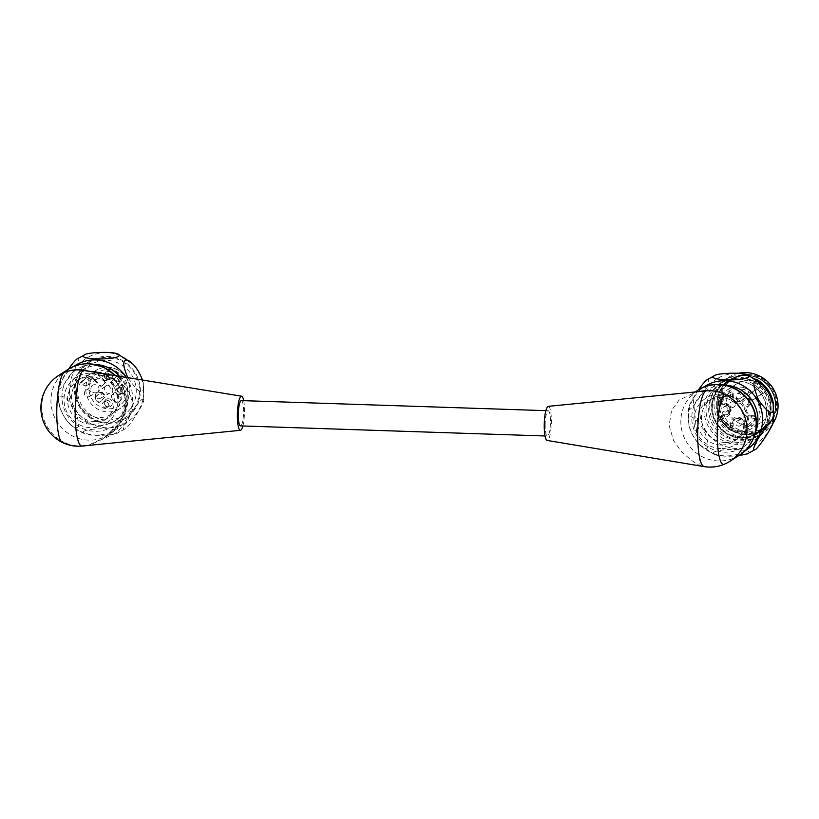 <?xml version="1.0" encoding="UTF-8"?>
<svg xmlns="http://www.w3.org/2000/svg" width="819" height="819" viewBox="0 0 819 819"><rect width="100%" height="100%" fill="white"/><g stroke="black" fill="none" stroke-linecap="round" stroke-linejoin="round"><path stroke-width="0.61" stroke-dasharray="4.09 3.07" d="M700.112 465.468A38.534 37.326 -122.9 0 0 724.498 464.117A36.333 35.197 57.1 0 1 705.487 466.287L698.914 465.202A11.016 10.667 57.1 0 1 700.112 465.468L692.669 393.611L697.102 391.543M720.74 445.024A23.946 23.198 57.1 0 1 698.402 427.477A23.946 23.198 57.1 0 1 707.831 401.187A23.946 23.198 57.1 0 1 740.304 408.722A23.946 23.198 57.1 0 1 733.814 441.421A23.946 23.198 57.1 0 1 720.74 445.024M692.669 393.611L678.982 400.184L671.58 410.493L669.103 425.471L673.556 440.571L681.746 452.016L691.164 460.063L698.914 465.202M548.28 406.337A17.066 3.522 -88.1 0 1 551.371 421.089A17.066 3.522 -88.1 0 1 547.747 440.294A17.066 3.522 -88.1 0 1 547.153 440.438M545.167 425.102A12.664 2.611 -88.1 0 1 548.228 410.739A12.664 2.611 -88.1 0 1 550.46 421.683A12.664 2.611 -88.1 0 1 547.389 436.046A12.664 2.611 -88.1 0 1 545.167 425.102M724.139 464.301A35.217 7.269 91.9 0 0 724.498 464.117A38.534 37.326 57.1 0 0 730.231 461.107M724.764 442.424A23.946 23.198 57.1 0 1 702.426 424.877A23.946 23.198 57.1 0 1 711.854 398.587A23.946 23.198 57.1 0 1 744.338 406.122A23.946 23.198 57.1 0 1 737.837 438.82A23.946 23.198 57.1 0 1 724.764 442.424M725.184 412.07A2.754 2.662 -122.9 0 0 727.426 407.903A2.754 2.662 -122.9 0 0 722.614 410.053A2.754 2.662 -122.9 0 0 725.184 412.07M738.595 426.146A2.754 2.662 -122.9 0 0 740.837 421.969A2.754 2.662 -122.9 0 0 736.025 424.129A2.754 2.662 -122.9 0 0 738.595 426.146M703.541 429.34C692.188 413.912 687.325 412.704 688.953 425.726C690.847 432.678 694.225 438.902 699.098 444.369C709.438 452.825 710.923 447.819 703.541 429.34M707.043 379.76L707.247 379.627C710.032 377.825 708.773 381.787 703.48 391.523C693.437 406.889 688.421 412.51 688.431 408.384C689.25 404.74 692.567 398.597 698.382 389.936M747.45 453.828L748.269 453.378C754.852 451.115 734.899 447.921 720.822 450.307C713.154 451.597 711.076 453.05 714.598 454.668C720.034 456.296 728.009 456.654 738.533 455.743M747.604 375.45A28.9 28 -122.9 0 0 731.828 379.791A28.9 28 -122.9 0 0 720.444 411.517A28.9 28 -122.9 0 0 747.409 432.688A28.9 28 -122.9 0 0 763.185 428.347A28.9 28 -122.9 0 0 774.569 396.621A28.9 28 -122.9 0 0 747.604 375.45M733.056 378.091A29.73 28.798 -122.9 0 0 731.377 379.095A29.73 28.798 -122.9 0 0 723.32 419.697A29.73 28.798 -122.9 0 0 763.636 429.043A29.73 28.798 -122.9 0 0 772.225 389.301A29.73 28.798 -122.9 0 0 733.056 378.091M738.482 373.269A32.76 31.726 -122.9 0 0 730.108 376.402A32.76 31.726 -122.9 0 0 728.255 377.508A32.76 31.726 -122.9 0 0 718.785 421.294A32.76 31.726 -122.9 0 0 761.936 433.65A32.76 31.726 -122.9 0 0 763.799 432.545A32.76 31.726 -122.9 0 0 772.87 423.515M773.699 406.378A32.76 31.726 57.1 0 1 759.53 435.298A32.76 31.726 57.1 0 1 715.1 425A32.76 31.726 57.1 0 1 723.986 380.272A32.76 31.726 57.1 0 1 725.839 379.156A32.76 31.726 57.1 0 1 756.172 379.238M760.933 431.029A30.006 29.064 57.1 0 1 717.014 403.839A30.006 29.064 57.1 0 1 761.117 379.566A30.006 29.064 57.1 0 1 760.933 431.029M731.91 378.839A29.73 28.798 -122.9 0 0 730.22 379.842A29.73 28.798 -122.9 0 0 722.163 420.434A29.73 28.798 -122.9 0 0 762.489 429.78A29.73 28.798 -122.9 0 0 771.078 390.049A29.73 28.798 -122.9 0 0 731.91 378.839M738.687 398.884A2.754 2.662 57.1 0 1 737.202 393.847A2.754 2.662 57.1 0 1 740.939 394.717A2.754 2.662 57.1 0 1 738.687 398.884M766.564 390.438L764.434 392.516A3.307 3.204 57.1 0 1 759.653 392.117A3.307 3.204 57.1 0 1 759.878 387.735L762.008 385.657A22.85 22.133 57.1 0 1 766.564 390.438L755.456 397.993A21.192 20.526 57.1 0 1 742.894 430.466A21.192 20.526 57.1 0 1 718.386 404.75A21.192 20.526 57.1 0 1 750.9 393.222L752.405 391.861A22.85 22.133 -122.9 0 0 726.596 390.376A22.85 22.133 -122.9 0 0 717.598 415.458A22.85 22.133 -122.9 0 0 738.912 432.197A22.85 22.133 -122.9 0 0 751.392 428.757A22.85 22.133 -122.9 0 0 756.961 396.642M750.9 393.222L749.938 394.164A3.307 3.204 -122.9 0 0 754.002 399.324A3.307 3.204 -122.9 0 0 754.483 398.935L755.456 397.993M762.008 385.657L752.405 391.861M732.493 426.883A1.648 1.597 57.1 0 0 733.21 425.552L733.22 423.239A5.508 5.334 57.1 0 1 741.154 418.693A5.508 5.334 57.1 0 1 743.99 423.597L743.98 425.911A1.648 1.597 57.1 0 0 746.242 427.477A19.267 18.663 -122.9 0 0 749.109 425.972A19.267 18.663 -122.9 0 0 755.845 418.11A1.648 1.597 57.1 0 0 754.371 415.765L752.088 415.683A5.508 5.334 57.1 0 1 748.31 406.255L749.897 404.709A4.228 4.095 -122.9 0 0 744.696 398.106A4.228 4.095 -122.9 0 0 744.072 398.597L742.495 400.143A5.508 5.334 57.1 0 1 733.312 395.986L733.322 393.673A1.648 1.597 57.1 0 0 731.06 392.096A19.267 18.663 -122.9 0 0 728.193 393.601A19.267 18.663 -122.9 0 0 721.457 401.464A1.648 1.597 57.1 0 0 722.921 403.818L725.204 403.89A5.508 5.334 57.1 0 1 728.173 413.974A5.508 5.334 57.1 0 1 725.173 414.793L722.89 414.721A1.648 1.597 57.1 0 0 721.989 414.967L721.181 415.489A1.648 1.597 -122.9 0 0 720.597 417.495A19.267 18.663 -122.9 0 0 730.128 427.498A1.648 1.597 -122.9 0 0 732.401 426.075L732.411 423.761A5.508 5.334 57.1 0 1 740.345 419.215A5.508 5.334 57.1 0 1 743.181 424.119L743.14 426.474L744.44 426.709L744.451 424.396A7.156 6.931 -122.9 0 0 737.479 417.076A7.156 6.931 -122.9 0 0 730.456 423.935L730.446 426.238A17.619 17.066 57.1 0 1 721.734 417.096L724.016 417.178A7.156 6.931 -122.9 0 0 731.039 410.319A7.156 6.931 -122.9 0 0 724.068 402.999L721.785 402.928A17.619 17.066 57.1 0 1 730.558 394.359L730.251 392.618A19.267 18.663 -122.9 0 0 727.395 394.123A19.267 18.663 -122.9 0 0 720.648 401.986A1.648 1.597 -122.9 0 0 722.123 404.34L724.405 404.412A5.508 5.334 57.1 0 1 727.374 414.486A5.508 5.334 57.1 0 1 724.365 415.315L722.082 415.243A1.648 1.597 -122.9 0 0 721.181 415.489A1.648 1.648 0 0 0 720.556 417.526L721.406 416.973A19.267 18.663 -122.9 0 0 730.937 426.975A1.648 1.597 57.1 0 0 732.493 426.883L731.684 427.405A1.648 1.648 0 0 1 730.067 427.508L730.937 426.975M721.406 416.973A1.648 1.597 57.1 0 1 721.989 414.967M748.781 431.797A28.9 28 -122.9 0 0 764.567 427.457A28.9 28 -122.9 0 0 772.399 387.991A28.9 28 -122.9 0 0 733.2 378.9A28.9 28 -122.9 0 0 721.815 410.626A28.9 28 -122.9 0 0 748.781 431.797M748.801 425.808A22.85 22.133 -122.9 0 0 761.281 422.369A22.85 22.133 -122.9 0 0 767.475 391.175A22.85 22.133 -122.9 0 0 736.486 383.988A22.85 22.133 -122.9 0 0 727.487 409.07A22.85 22.133 -122.9 0 0 748.801 425.808M241.359 400.593A12.664 2.611 -88.1 0 1 243.581 411.537A12.664 2.611 -88.1 0 1 240.52 425.9M91.974 415.591A30.139 29.197 57.1 0 1 90.448 364.916A30.139 29.197 57.1 0 1 131.316 374.396A30.139 29.197 57.1 0 1 123.147 415.55A30.139 29.197 57.1 0 1 91.974 415.591M98.638 425.286A30.139 29.197 -122.9 0 0 115.1 420.751A30.139 29.197 -122.9 0 0 123.27 379.596A30.139 29.197 -122.9 0 0 82.391 370.116A30.139 29.197 -122.9 0 0 83.917 420.792A30.139 29.197 -122.9 0 0 98.638 425.286M142.424 399.17L143.765 400.194C143.448 405.344 127.406 428.972 125.164 428.818C122.185 430.927 123.3 427.129 128.522 417.414C135.094 406.91 139.721 400.829 142.424 399.17M77.283 358.855C80.119 356.93 78.962 360.759 73.802 370.321C63.677 385.923 58.589 391.666 58.559 387.551C59.367 383.927 62.694 377.774 68.52 369.093M83.763 431.47C86.353 429.678 93.827 428.746 106.183 428.675C118.192 429.668 121.929 431.132 117.404 433.067C115.07 435.288 90.315 436.517 84.705 433.824C82.801 433.056 82.484 432.268 83.763 431.47M142.281 379.647L143.253 382.913C144.676 396.416 139.455 394.512 127.61 377.201M77.037 427.303C82.166 427.723 74.56 404.586 65.274 397.973C59.592 394.031 57.525 396.314 59.07 404.832C60.964 411.824 64.363 418.069 69.267 423.577C72.911 427.201 75.502 428.45 77.037 427.303M94.871 421.601A23.946 23.198 57.1 0 1 72.522 404.054A23.946 23.198 57.1 0 1 81.961 377.764A23.946 23.198 57.1 0 1 114.435 385.299A23.946 23.198 57.1 0 1 107.944 417.997A23.946 23.198 57.1 0 1 94.871 421.601M91.185 417.536A32.893 31.859 57.1 0 1 91.39 361.118A32.893 31.859 57.1 0 1 139.537 390.919A32.893 31.859 57.1 0 1 91.185 417.536M105.59 374.283A3.163 3.061 -122.9 0 0 102.999 379.084A3.163 3.061 -122.9 0 0 108.548 376.607A3.163 3.061 -122.9 0 0 105.59 374.283M105.497 401.545A3.163 3.061 -122.9 0 0 102.907 406.347A3.163 3.061 -122.9 0 0 108.446 403.859A3.163 3.061 -122.9 0 0 105.497 401.545M119.001 388.36A3.163 3.061 -122.9 0 0 116.411 393.161A3.163 3.061 -122.9 0 0 121.959 390.673A3.163 3.061 -122.9 0 0 119.001 388.36M95.301 397.184L99.744 392.844A1.648 1.597 57.1 0 1 102.232 393.171A6.88 6.665 -122.9 0 0 104.064 395.096A1.648 1.597 57.1 0 1 104.3 397.624L99.857 401.955A1.648 1.597 57.1 0 1 97.707 402.006A16.513 16.001 57.1 0 1 95.178 399.355A1.648 1.597 57.1 0 1 95.301 397.184L95.884 396.805A1.648 1.597 57.1 0 0 95.751 398.986A16.513 16.001 -122.9 0 0 98.28 401.638A1.648 1.597 57.1 0 0 100.194 401.781L99.611 402.149M117.956 377.119A16.513 16.001 57.1 0 1 120.485 379.77A1.648 1.597 57.1 0 1 120.362 381.941L115.919 386.281A1.648 1.597 57.1 0 1 113.431 385.954A6.88 6.665 -122.9 0 0 111.599 384.029A1.648 1.597 57.1 0 1 111.364 381.5L115.807 377.17A1.648 1.597 57.1 0 1 117.956 377.119L118.53 376.75A1.648 1.597 57.1 0 0 116.626 376.607L116.052 376.975M120.413 400.184A16.513 16.001 57.1 0 1 117.864 402.672A1.648 1.597 57.1 0 1 115.714 402.487L111.312 397.85A1.648 1.597 57.1 0 1 111.558 395.352L111.558 395.352A6.88 6.665 -122.9 0 0 111.568 395.342A6.88 6.665 -122.9 0 0 113.411 393.54A1.648 1.597 57.1 0 1 115.888 393.376L120.301 398.003A1.648 1.597 57.1 0 1 120.413 400.184L120.987 399.815A1.648 1.597 57.1 0 0 120.874 397.635L116.472 393.007A1.648 1.597 57.1 0 0 114.425 392.741L113.851 393.11M107.32 373.167A3.163 3.061 57.1 0 1 109.029 378.962A3.163 3.061 57.1 0 1 104.3 375.512A3.163 3.061 57.1 0 1 107.32 373.167M107.228 400.419A3.163 3.061 57.1 0 1 108.937 406.214A3.163 3.061 57.1 0 1 104.197 402.764A3.163 3.061 57.1 0 1 107.228 400.419M120.731 387.244A3.163 3.061 57.1 0 1 122.44 393.028A3.163 3.061 57.1 0 1 117.711 389.588A3.163 3.061 57.1 0 1 120.731 387.244M98.638 392.229A3.317 3.204 57.1 0 1 100.246 398.403A3.317 3.204 57.1 0 1 96.652 392.844A3.317 3.204 57.1 0 1 98.638 392.229M87.776 389.895A3.532 3.419 57.1 0 1 89.476 396.468A3.532 3.419 57.1 0 1 85.657 390.561A3.532 3.419 57.1 0 1 87.776 389.895M93.724 379.402A3.716 3.604 -122.9 0 0 98.3 374.918L104.351 381.275A1.648 1.597 57.1 0 1 104.105 383.773A1.648 1.597 57.1 0 1 104.105 383.783A6.88 6.665 -122.9 0 0 104.095 383.783A6.88 6.665 -122.9 0 0 102.252 385.585A1.648 1.597 57.1 0 1 99.775 385.749L93.724 379.402L94.298 379.023L100.348 385.38A1.648 1.597 57.1 0 0 102.385 385.647L101.812 386.015M81.204 381.603A22.574 21.867 -122.9 0 0 79.463 404.77A22.574 21.867 -122.9 0 0 99.048 417.536A22.574 21.867 -122.9 0 0 111.374 414.148A22.574 21.867 -122.9 0 0 117.486 383.323A22.574 21.867 -122.9 0 0 86.875 376.228A22.574 21.867 -122.9 0 0 86.364 376.566L86.527 377.764L81.224 382.852L82.832 384.541A3.716 3.604 -122.9 0 0 87.428 385.145A3.716 3.604 -122.9 0 0 87.991 379.504L86.384 377.825A21.509 20.833 -122.9 0 0 81.224 382.852L81.204 381.603L89.916 375.982L92.414 377.631A19.82 19.195 -122.9 0 0 104.515 408.302A19.82 19.195 -122.9 0 0 127.416 385.944A19.82 19.195 -122.9 0 0 97.574 372.594L97.993 373.044A3.716 3.604 57.1 0 1 98.884 374.549L104.934 380.896A1.648 1.597 57.1 0 1 104.678 383.405L104.678 383.405A6.88 6.665 57.1 0 1 104.678 383.405L104.105 383.773M102.385 385.647A1.648 1.597 57.1 0 0 102.825 385.217A6.88 6.665 57.1 0 1 104.668 383.415L104.678 383.405M95.884 396.805L100.317 392.475A1.648 1.597 57.1 0 1 102.805 392.803A6.88 6.665 57.1 0 0 104.637 394.727A1.648 1.597 57.1 0 1 104.873 397.256L100.43 401.586A1.648 1.597 57.1 0 1 100.194 401.781M116.626 376.607A1.648 1.597 57.1 0 0 116.38 376.801L111.937 381.132A1.648 1.597 57.1 0 0 112.172 383.65A6.88 6.665 57.1 0 1 114.005 385.585A1.648 1.597 57.1 0 0 116.247 386.107L115.674 386.476M116.247 386.107A1.648 1.597 57.1 0 0 116.493 385.913L120.936 381.572A1.648 1.597 57.1 0 0 121.058 379.402A16.513 16.001 -122.9 0 0 118.53 376.75M114.425 392.741A1.648 1.597 57.1 0 0 113.984 393.171A6.88 6.665 57.1 0 1 112.142 394.973A6.88 6.665 57.1 0 1 112.131 394.973L111.568 395.342M112.131 394.973L111.558 395.352L112.131 394.973A1.648 1.597 57.1 0 0 111.886 397.481L116.298 402.109A1.648 1.597 57.1 0 0 118.448 402.303A16.513 16.001 -122.9 0 0 120.987 399.815M108.466 371.468A4.126 4.003 -122.9 0 0 107.78 379.576A4.126 4.003 -122.9 0 0 112.479 376.034A4.126 4.003 -122.9 0 0 108.466 371.468M108.374 398.73A4.126 4.003 -122.9 0 0 107.678 406.828A4.126 4.003 -122.9 0 0 112.387 403.296A4.126 4.003 -122.9 0 0 108.374 398.73M121.877 385.544A4.126 4.003 -122.9 0 0 121.192 393.652A4.126 4.003 -122.9 0 0 125.891 390.11A4.126 4.003 -122.9 0 0 121.877 385.544M105.559 386.21A4.126 4.003 -122.9 0 0 110.411 392.803A4.126 4.003 -122.9 0 0 111.763 387.018A4.126 4.003 -122.9 0 0 105.559 386.21M92.107 385.759A4.126 4.003 -122.9 0 0 96.959 392.352A4.126 4.003 -122.9 0 0 98.311 386.578A4.126 4.003 -122.9 0 0 92.107 385.759M97.574 372.594L95.065 370.946L86.364 376.566M98.884 374.549L98.3 374.918M94.298 379.023A3.716 3.604 57.1 0 1 92.834 378.071L92.414 377.631M90.848 424.201A23.946 23.198 -122.9 0 0 103.921 420.597A23.946 23.198 -122.9 0 0 110.411 387.899A23.946 23.198 -122.9 0 0 77.928 380.364A23.946 23.198 -122.9 0 0 68.499 406.654A23.946 23.198 -122.9 0 0 90.848 424.201M82.095 446.048A38.043 7.852 91.9 0 0 83.006 445.71A36.333 35.197 57.1 0 1 64.005 442.28A38.534 37.326 -122.9 0 0 81.869 446.068M86.466 445.618A38.534 37.326 -122.9 0 0 88.37 445.249A11.016 10.667 57.1 0 1 89.578 445.065L115.264 433.425L126.546 422.911L132.954 408.63L130.375 393.642L120.854 382.555L95.168 371.795C94.902 371.601 102.457 373.239 106.521 375.378C110.882 376.474 116.144 381.224 122.307 389.629C126.402 398.269 127.006 406.367 124.119 413.923C121.683 422.225 115.121 430.129 104.433 437.633L88.37 445.249M101.136 372.788L116.933 381.879L126.024 400.645L119.758 422.932L104.433 437.633M83.006 445.71L89.578 445.065M242.885 425.982A17.066 3.522 91.9 0 0 244.502 410.943A17.066 3.522 91.9 0 0 243.714 400.675M58.518 375.542A38.534 37.326 57.1 0 0 41.871 409.981A38.534 37.326 57.1 0 0 64.005 442.28A35.217 7.269 -88.1 0 1 62.295 442.424M745.914 434.797A30.057 29.115 -122.9 0 0 771.529 390.98A30.057 29.115 -122.9 0 0 720.618 389.301A30.057 29.115 -122.9 0 0 745.914 434.797M741.645 437.551A30.057 29.115 -122.9 0 0 767.26 393.744A30.057 29.115 -122.9 0 0 716.349 392.055A30.057 29.115 -122.9 0 0 741.645 437.551M697.614 390.417A38.534 37.326 -122.9 0 0 682.432 432.719A38.534 37.326 -122.9 0 0 718.386 460.954A38.534 37.326 -122.9 0 0 739.434 455.159M720.73 448.566A27.529 26.658 57.1 0 1 697.563 406.9A27.529 26.658 57.1 0 1 744.184 408.446A27.529 26.658 57.1 0 1 720.73 448.566M705.487 466.287A38.043 7.852 -88.1 0 1 704.145 466.615M732.544 407.319A2.754 2.662 -122.9 0 0 734.786 403.143A2.754 2.662 -122.9 0 0 729.975 405.303A2.754 2.662 -122.9 0 0 732.544 407.319M745.955 421.396A2.754 2.662 -122.9 0 0 748.197 417.219A2.754 2.662 -122.9 0 0 743.386 419.379A2.754 2.662 -122.9 0 0 745.955 421.396M718.314 377.999A37.828 36.64 57.1 0 1 773.689 412.274A37.828 36.64 57.1 0 1 718.089 442.874A37.828 36.64 57.1 0 1 718.314 377.999M744.696 451.044A37.971 36.773 57.1 0 1 694.584 438.257A37.971 36.773 57.1 0 1 703.531 387.315M755.476 432.197A33.794 32.74 57.1 0 1 703.101 443.274A33.794 32.74 57.1 0 1 708.425 389.168A33.794 32.74 57.1 0 1 725.143 385.237M726.494 381.562A30.375 29.423 57.1 0 1 770.955 409.091A30.375 29.423 57.1 0 1 726.31 433.661A30.375 29.423 57.1 0 1 726.494 381.562M726.484 382.34A29.73 28.798 57.1 0 1 765.652 393.55A29.73 28.798 57.1 0 1 757.063 433.292A29.73 28.798 57.1 0 1 716.748 423.935A29.73 28.798 57.1 0 1 724.805 383.343A29.73 28.798 57.1 0 1 726.484 382.34M723.279 384.408A29.73 28.798 57.1 0 1 762.448 395.618A29.73 28.798 57.1 0 1 753.859 435.36A29.73 28.798 57.1 0 1 713.544 426.003A29.73 28.798 57.1 0 1 721.6 385.411A29.73 28.798 57.1 0 1 723.279 384.408C739.362 375.798 757.821 384.94 763.226 397.133C769.85 412.653 766.727 425.399 753.859 435.36L757.063 433.292L744.676 437.612L729.749 435.114C721.549 431.183 716.031 424.866 713.206 416.144C709.878 402.364 713.738 391.441 724.805 383.343L723.269 384.408M721.754 382.78A31.931 30.927 57.1 0 1 768.498 411.711A31.931 30.927 57.1 0 1 721.559 437.551A31.931 30.927 57.1 0 1 721.754 382.78M720.751 380.989A33.989 32.914 57.1 0 1 770.505 411.783A33.989 32.914 57.1 0 1 720.546 439.281A33.989 32.914 57.1 0 1 720.751 380.989M746.048 394.134A2.754 2.662 -122.9 0 0 748.3 389.957A2.754 2.662 -122.9 0 0 743.478 392.117A2.754 2.662 -122.9 0 0 746.048 394.134M733.322 393.673L730.558 394.359L730.548 396.672A7.156 6.931 -122.9 0 0 742.475 402.078L744.061 400.532A2.58 2.498 57.1 0 1 747.624 400.645A2.58 2.498 57.1 0 1 747.614 404.258L746.027 405.804A7.156 6.931 -122.9 0 0 750.931 418.069L753.214 418.14A17.619 17.066 57.1 0 1 744.44 426.709L745.433 427.999A19.267 18.663 -122.9 0 0 748.3 426.494A19.267 18.663 -122.9 0 0 755.036 418.632L753.214 418.14L753.572 416.277L751.289 416.206A5.508 5.334 57.1 0 1 747.512 406.777L749.098 405.231A4.228 4.095 -122.9 0 0 743.887 398.618A4.228 4.095 -122.9 0 0 743.273 399.119L741.686 400.665A5.508 5.334 57.1 0 1 732.503 396.498L732.514 394.185A1.648 1.597 -122.9 0 0 730.251 392.618L731.06 392.096M728.193 393.601L720.618 402.027A1.648 1.648 0 0 0 722.071 404.351L720.618 402.027L721.457 401.464M733.312 395.986L730.548 396.672M724.068 402.999L724.354 404.432L722.071 404.351L722.921 403.818M742.495 400.143L741.666 400.675L742.475 402.078M728.173 413.974L727.374 414.486C732.985 408.364 727.671 404.965 724.354 404.432L725.204 403.89M744.072 398.597L743.253 399.129L744.061 400.532M724.016 417.178L725.173 414.793M749.897 404.709L749.098 405.231L747.614 404.258M733.21 425.552L730.446 426.238L730.067 427.508C725.716 425.337 722.542 422.01 720.556 417.526L721.734 417.096L722.89 414.721M748.31 406.255L747.512 406.777L746.027 405.804M752.088 415.683L750.931 418.069M755.845 418.11L755.036 418.632A1.648 1.597 -122.9 0 0 753.572 416.277L754.371 415.765M730.456 423.935L733.22 423.239M744.451 424.396L743.14 424.16L743.99 423.597M743.98 425.911L743.171 426.433A1.648 1.597 -122.9 0 0 745.433 427.999L746.242 427.477M749.938 394.164L759.878 387.735M754.483 398.935L764.434 392.516M88.104 422.164A37.909 36.722 57.1 0 1 88.329 357.135A37.909 36.722 57.1 0 1 143.827 391.482A37.909 36.722 57.1 0 1 88.104 422.164M126.003 376.935A37.909 36.722 57.1 0 1 122.819 423.74A37.909 36.722 57.1 0 1 76.925 429.381A37.909 36.722 57.1 0 1 73.874 366.4M119.062 375.778A33.743 32.688 57.1 0 1 120.751 419.482A33.743 32.688 57.1 0 1 78.348 426.279A33.743 32.688 57.1 0 1 63.176 387.93A33.743 32.688 57.1 0 1 95.577 364.486M90.776 418.253A33.743 32.688 57.1 0 1 90.97 360.37A33.743 32.688 57.1 0 1 140.377 390.95A33.743 32.688 57.1 0 1 90.776 418.253M104.934 380.896L104.351 381.275M102.825 385.217L102.252 385.585M99.775 385.749L100.348 385.38M100.43 401.586L99.857 401.955M97.707 402.006L98.28 401.638M95.751 398.986L95.178 399.355M100.317 392.475L99.744 392.844M102.232 393.171L102.805 392.803M104.637 394.727L104.064 395.096M104.3 397.624L104.873 397.256M112.172 383.65L111.599 384.029M113.431 385.954L114.005 385.585M111.364 381.5L111.937 381.132M116.38 376.801L115.807 377.17M121.058 379.402L120.485 379.77M120.362 381.941L120.936 381.572M116.493 385.913L115.919 386.281M113.984 393.171L113.411 393.54M115.888 393.376L116.472 393.007M120.874 397.635L120.301 398.003M118.448 402.303L117.864 402.672M115.714 402.487L116.298 402.109M111.886 397.481L111.312 397.85M89.916 375.982A22.574 21.867 -122.9 0 0 91.953 404.617A22.574 21.867 -122.9 0 0 120.076 408.527A22.574 21.867 -122.9 0 0 126.198 377.702A22.574 21.867 -122.9 0 0 95.588 370.608A22.574 21.867 -122.9 0 0 95.065 370.946M97.993 373.044L87.991 379.504M92.834 378.071L82.832 384.541M67.721 369.594A38.534 37.326 -122.9 0 0 54.126 416.308A38.534 37.326 -122.9 0 0 97.574 439.312A38.534 37.326 -122.9 0 0 109.531 434.336A38.534 37.326 -122.9 0 0 114.547 375.02M91.022 373.218A27.529 26.658 57.1 0 1 114.189 414.885A27.529 26.658 57.1 0 1 67.567 413.339A27.529 26.658 57.1 0 1 91.022 373.218M692.741 393.56L695.648 391.687M711.854 398.587L707.831 401.187M737.837 438.82L733.814 441.421M726.678 411.66L734.039 406.9A2.754 2.754 0 0 0 734.858 403.102A2.754 2.754 0 0 0 731.06 402.283L723.699 407.033M740.1 425.726L747.46 420.976A2.754 2.754 0 0 0 748.269 417.168A2.754 2.754 0 0 0 744.471 416.349L737.11 421.109M688.943 425.726L688.431 408.384M699.088 444.379L714.598 454.668M759.53 435.298L763.799 432.545M723.986 380.272L728.255 377.508M762.489 429.78L763.636 429.043M730.22 379.842L731.377 379.095M740.192 398.474L747.552 393.714A2.754 2.754 0 0 0 748.371 389.916A2.754 2.754 0 0 0 744.563 389.097L737.202 393.847M741.686 400.788L744.696 398.106M749.109 425.972L745.423 428.009A1.648 1.648 0 0 1 743.14 426.474L743.14 424.16C743.058 419.717 740.274 418.099 734.807 419.318L735.616 418.796M736.486 383.988L726.596 390.376C715.919 398.648 713.943 409.213 720.679 422.072C728.675 432.473 738.912 434.705 751.392 428.757L761.281 422.369M754.002 399.324L763.953 392.895M733.2 378.9L731.828 379.791M764.567 427.457L763.185 428.347M548.228 410.739L545.864 410.657M547.389 436.046L545.034 435.974M115.1 420.751L123.147 415.55M82.391 370.116L90.448 364.916M84.715 433.835L77.488 430.262L69.257 423.587M143.765 400.194L143.264 382.913M125.164 428.818L117.404 433.067M58.559 387.551L59.06 404.832M105.6 373.638L103.859 374.764M109.029 378.962L107.299 380.077M105.497 400.901L103.767 402.016M108.937 406.214L107.197 407.34M119.011 387.715L117.271 388.83M122.44 393.028L120.71 394.154M100.563 392.281L99.99 392.649M118.335 402.385L117.762 402.753M106.798 379.371L107.78 379.576M104.3 375.512L104.515 374.529M106.695 406.633L107.678 406.828M104.197 402.764L104.422 401.791M120.209 393.448L121.192 393.652M117.711 389.588L117.926 388.605M100.246 398.403L110.411 392.803M96.652 392.844L105.948 385.882M89.476 396.468L96.959 392.352M85.657 390.561L92.486 385.432M111.374 414.148L120.076 408.527C129.259 403.347 133.743 388.36 125.809 376.965C116.523 366.584 106.45 364.465 95.588 370.608L86.875 376.228M87.428 385.145L96.857 379.054M81.961 377.764L77.928 380.364M107.944 417.997L103.921 420.597M104.668 437.489L109.531 434.336L122.226 420.434L126.546 401.996L123.423 387.469L115.1 375.112"/><path stroke-width="1.23" d="M730.231 461.107A38.534 37.326 57.1 0 0 746.877 426.658A38.534 37.326 57.1 0 0 724.743 394.359A38.534 37.326 -122.9 0 0 700.378 391.39A11.016 10.667 57.1 0 1 699.17 391.584L705.743 390.929A36.333 35.197 57.1 0 1 724.743 394.359A35.217 7.269 91.9 0 0 717.27 433.138A35.217 7.269 91.9 0 0 724.139 464.301L724.139 464.301A38.534 38.534 0 0 0 730.231 461.107L739.434 455.159A38.534 37.326 -122.9 0 0 753.03 408.456A38.534 37.326 -122.9 0 0 709.571 385.452A38.534 37.326 -122.9 0 0 697.614 390.417C712.448 379.555 739.209 383.405 751.125 403.91C761.701 421.335 755.732 445.311 739.434 455.159M697.102 391.543L700.378 391.39M699.17 391.584L548.28 406.337A17.066 3.522 -88.1 0 0 544.287 423.28A17.066 3.522 -88.1 0 0 547.153 440.438L704.145 466.615A38.043 7.852 -88.1 0 1 697.706 430.528A38.043 7.852 -88.1 0 1 705.743 390.929M754.995 449.672L755.046 449.641C757.278 449.805 773.29 426.279 773.658 421.027C773.597 416.881 768.457 422.706 758.24 438.503C753.173 447.983 752.098 451.709 754.995 449.672M768.949 393.335L762.98 385.022C752.651 376.597 751.166 381.613 758.537 400.061C769.88 415.489 774.754 416.697 773.136 403.695L768.949 393.335M698.382 389.936C702.467 384.224 705.354 380.835 707.043 379.76L714.803 375.501C717.086 373.29 741.85 372.031 747.491 374.733C751.074 376.402 748.832 377.887 740.755 379.166C726.003 381.459 707.166 378.132 713.984 375.921L714.803 375.501M738.533 455.743L747.45 453.828M772.87 423.515A32.76 31.726 -122.9 0 0 772.174 387.059A32.76 31.726 -122.9 0 0 738.482 373.269M756.172 379.238A32.76 31.726 57.1 0 1 773.699 406.378M545.034 435.974L240.52 425.9A12.664 2.611 -88.1 0 1 238.329 413.165A12.664 2.611 -88.1 0 1 241.359 400.593L545.864 410.657M118.56 356.275C119.85 355.477 119.533 354.688 117.608 353.91C112.07 351.228 87.234 352.457 84.92 354.678C80.405 356.603 84.122 358.067 96.069 359.06C108.446 358.998 115.94 358.067 118.56 356.275M68.52 369.093C72.594 363.39 75.471 360.002 77.16 358.927L77.283 358.855M127.61 377.201C123.464 367.455 122.686 361.865 125.287 360.442C126.822 359.295 129.412 360.534 133.057 364.168C136.906 368.304 139.977 373.464 142.281 379.647M81.869 446.068A38.534 37.326 -122.9 0 0 86.466 445.618M243.714 400.675A17.066 3.522 91.9 0 0 241.595 396.201L89.834 371.437A11.016 10.667 57.1 0 1 88.636 371.171A38.534 37.326 -122.9 0 0 64.251 372.522A36.333 35.197 57.1 0 1 83.262 370.362A38.043 7.852 91.9 0 0 75.205 410.995A38.043 7.852 91.9 0 0 82.095 446.048L240.469 430.303A17.066 3.522 91.9 0 0 242.885 425.982M88.636 371.171L101.136 372.788M89.834 371.437L83.262 370.362M241.595 396.201A17.066 3.522 91.9 0 0 241.001 396.345A17.066 3.522 91.9 0 0 237.377 414.578A17.066 3.522 91.9 0 0 240.469 430.303M58.518 375.542A38.534 38.534 0 0 0 62.295 442.424L62.295 442.424A35.217 7.269 -88.1 0 1 56.839 408.016A35.217 7.269 -88.1 0 1 64.251 372.522A38.534 37.326 57.1 0 0 58.518 375.542L67.721 369.594C74.222 365.458 81.347 363.493 89.087 363.708L103.143 366.912L115.1 375.112M703.531 387.315A37.971 36.773 57.1 0 1 707.022 385.125A37.971 36.773 57.1 0 1 757.462 400.163A37.971 36.773 57.1 0 1 744.696 451.044M725.143 385.237A33.794 32.74 57.1 0 1 755.476 432.197M73.874 366.4A37.909 36.722 57.1 0 1 126.003 376.935M95.577 364.486A33.743 32.688 57.1 0 1 119.062 375.778M114.547 375.02A38.534 37.326 -122.9 0 0 88.759 363.8A38.534 37.326 -122.9 0 0 67.721 369.594M695.648 391.687L697.614 390.417M724.139 464.301C717.69 466.953 711.025 467.721 704.145 466.615M755.046 449.641L747.276 453.9M773.658 421.027L773.146 403.695M762.991 385.012L747.491 374.733M117.608 353.91L133.067 364.158M84.92 354.678L77.16 358.927M62.295 442.424C68.55 445.495 75.153 446.703 82.095 446.048"/></g></svg>
